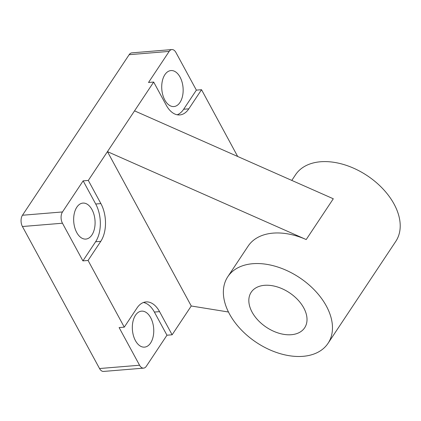 <?xml version="1.0" encoding="UTF-8"?>
<svg xmlns="http://www.w3.org/2000/svg" width="421" height="421" viewBox="0 0 421 421"><rect width="100%" height="100%" fill="white"/><g stroke="black" fill="none" stroke-linecap="round" stroke-linejoin="round"><path stroke-width="0.63" d="M150.66 317.671A18.056 10.657 85.3 0 0 141.556 311.145A18.056 10.657 85.3 0 0 132.883 321.855A18.056 10.657 85.3 0 0 135.42 340.605A18.056 10.657 85.3 0 0 144.524 347.13A18.056 10.657 85.3 0 0 153.202 336.416A18.056 10.657 85.3 0 0 150.66 317.671M180.056 77.096A18.056 10.657 85.3 0 0 170.952 70.57A18.056 10.657 85.3 0 0 162.274 81.285A18.056 10.657 85.3 0 0 164.811 100.03A18.056 10.657 85.3 0 0 173.915 106.555A18.056 10.657 85.3 0 0 182.593 95.841A18.056 10.657 85.3 0 0 180.056 77.096M91.994 209.616A18.056 10.657 85.3 0 0 82.89 203.09A18.056 10.657 85.3 0 0 74.217 213.805A18.056 10.657 85.3 0 0 76.754 232.555A18.056 10.657 85.3 0 0 85.858 239.081A18.056 10.657 85.3 0 0 94.53 228.366A18.056 10.657 85.3 0 0 91.994 209.616M303.062 356.324A60.182 38.927 -146.4 0 0 328.043 343.32A60.182 38.927 -146.4 0 0 315.066 290.685A60.182 38.927 -146.4 0 0 252.779 263.709A60.182 38.927 -146.4 0 0 227.798 276.708A60.182 38.927 -146.4 0 0 240.78 329.348A60.182 38.927 -146.4 0 0 303.062 356.324M328.043 343.32L395.782 241.38A60.182 38.927 -146.4 0 0 382.805 188.745A60.182 38.927 -146.4 0 0 320.518 161.764A60.182 38.927 -146.4 0 0 295.537 174.768L291.785 180.414M306.204 239.554L333.3 198.775L134.546 110.855L88.315 180.43L100.882 203.585A26.881 15.866 -94.7 0 1 100.772 241.344L88.068 260.457L124.274 327.143L136.978 308.03A26.881 15.866 -94.7 0 1 145.998 301.92A26.881 15.866 -94.7 0 1 159.554 311.635L172.126 334.79L191.26 305.993L107.45 151.634L306.204 239.554A60.182 38.927 -146.4 0 0 273.097 233.123A60.182 38.927 -146.4 0 0 248.122 246.127L227.798 276.708M264.514 285.317A32.096 20.761 -146.4 0 0 251.19 292.253A32.096 20.761 -146.4 0 0 258.11 320.323A32.096 20.761 -146.4 0 0 291.332 334.711A32.096 20.761 -146.4 0 0 304.657 327.78A32.096 20.761 -146.4 0 0 297.731 299.705A32.096 20.761 -146.4 0 0 264.514 285.317M191.26 305.993L228.466 312.008M196.365 90.131L175.915 52.467A8.025 4.736 85.3 0 0 171.868 49.567A8.025 4.736 85.3 0 0 169.179 51.394L148.518 82.484L153.681 82.058L166.253 105.213A26.881 15.866 -94.7 0 0 179.809 114.928A26.881 15.866 -94.7 0 0 188.829 108.823L201.533 89.71L196.365 90.131L183.667 109.249A26.881 15.866 85.3 0 1 177.194 114.78M201.533 89.71L237.681 156.48M124.274 327.143L119.111 327.57L139.561 365.233A8.025 4.736 85.3 0 0 143.603 368.133A8.025 4.736 85.3 0 0 146.297 366.307L166.958 335.216L154.386 312.061A26.881 15.866 85.3 0 0 143.445 302.494M172.126 334.79L166.958 335.216M83.147 180.856L62.487 211.947A8.025 4.736 85.3 0 0 62.455 223.219L82.905 260.883L95.604 241.77A26.881 15.866 85.3 0 0 95.72 204.011L83.147 180.856L88.315 180.43M88.068 260.457L82.905 260.883M171.868 49.567L131.847 52.867A8.025 4.736 85.3 0 0 129.152 54.693L22.466 215.247A8.025 4.736 85.3 0 0 22.429 226.519L99.535 368.533A8.025 4.736 85.3 0 0 103.582 371.433L143.603 368.133M153.681 82.058L134.546 110.855M188.829 108.823L183.667 109.249M159.554 311.635L154.386 312.061M100.772 241.344L95.604 241.77M100.882 203.585L95.72 204.011M62.455 223.219L22.429 226.519M139.561 365.233L99.535 368.533M169.179 51.394L129.152 54.693M62.487 211.947L22.466 215.247"/></g></svg>
